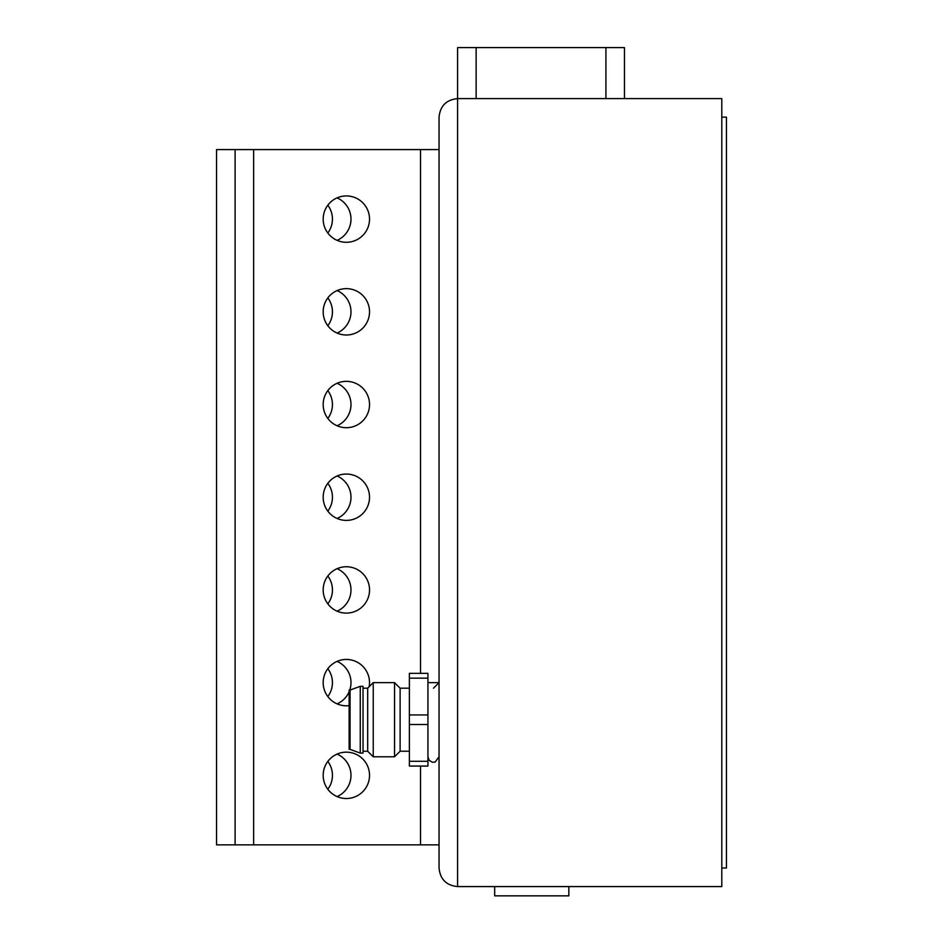 <?xml version="1.0" encoding="UTF-8"?>
<svg xmlns="http://www.w3.org/2000/svg" width="943" height="943" viewBox="0 0 943 943"><rect width="100%" height="100%" fill="white"/><g stroke="black" fill="none" stroke-linecap="round" stroke-linejoin="round"><path stroke-width="1.41" d="M457.591 98.602L457.591 886.585C446.357 885.453 440.181 879.277 439.049 868.043C440.181 879.277 446.357 885.453 457.591 886.585L721.796 886.585L721.796 98.602L457.591 98.602C446.357 99.722 440.181 105.899 439.049 117.144C440.181 105.899 446.357 99.722 457.591 98.602L457.591 47.61L624.466 47.61L624.466 98.602M439.049 868.043L439.049 117.144M568.841 886.585L568.841 895.85L494.674 895.85L494.674 886.585M721.796 117.144L726.44 117.144L726.44 868.043L721.796 868.043M433.497 688.19L439.049 682.649M439.049 682.614L427.933 682.638M427.933 714.935L427.933 673.361L409.392 673.361L409.392 714.935L427.933 714.935L427.933 724.495L409.392 724.495L409.392 761.284L427.933 761.284L427.933 724.495M409.392 761.284L409.392 766.07L427.933 766.07L427.933 761.284M427.933 678.147L409.392 678.147M409.392 724.495L409.392 714.935M409.392 751.229L400.115 751.229L400.115 688.19L409.392 688.19M400.115 751.229L394.551 756.793L394.551 682.638L400.115 688.19M363.031 751.229L367.676 751.229L373.239 756.793L373.239 682.638L394.551 682.638M367.676 751.229L367.676 688.19L373.239 682.638M363.031 688.19L367.676 688.19M363.031 753.092L363.031 686.339L360.261 686.339L360.261 753.092L363.031 753.092M350.053 690.052L349.134 690.052L349.134 749.379L350.053 749.379L350.053 690.052L360.261 686.339M235.102 844.857L235.102 149.583L216.56 149.583L216.56 844.857L253.643 844.857L253.643 149.583L439.049 149.583M439.049 844.857L420.507 844.857L420.507 766.07M253.643 844.857L420.507 844.857M323.178 775.335A23.174 23.174 0 0 0 357.939 795.409A23.174 23.174 0 0 0 357.939 755.26A23.174 23.174 0 0 0 323.178 775.335M369.161 686.704A23.174 23.174 0 0 0 348.391 659.546A23.174 23.174 0 0 0 323.178 682.638A23.174 23.174 0 0 0 349.134 705.635M323.178 589.929A23.174 23.174 0 0 0 357.939 610.003A23.174 23.174 0 0 0 357.939 569.855A23.174 23.174 0 0 0 323.178 589.929M323.178 497.22A23.174 23.174 0 0 0 357.939 517.294A23.174 23.174 0 0 0 357.939 477.158A23.174 23.174 0 0 0 323.178 497.22M323.178 404.523A23.174 23.174 0 0 0 357.939 424.598A23.174 23.174 0 0 0 357.939 384.449A23.174 23.174 0 0 0 323.178 404.523M323.178 311.815A23.174 23.174 0 0 0 357.939 331.889A23.174 23.174 0 0 0 357.939 291.752A23.174 23.174 0 0 0 323.178 311.815M323.178 219.118A23.174 23.174 0 0 0 357.939 239.18A23.174 23.174 0 0 0 357.939 199.044A23.174 23.174 0 0 0 323.178 219.118M235.102 149.583L253.643 149.583M337.075 796.576A23.174 23.174 0 0 0 337.075 754.094M337.075 703.879A23.174 23.174 0 0 0 349.134 691.714M349.77 690.052A23.174 23.174 0 0 0 337.075 661.397M337.075 611.17A23.174 23.174 0 0 0 337.075 568.688M337.075 518.461A23.174 23.174 0 0 0 337.075 475.979M337.075 425.764A23.174 23.174 0 0 0 337.075 383.282M337.075 333.056A23.174 23.174 0 0 0 337.075 290.574M337.075 240.359A23.174 23.174 0 0 0 337.075 197.877M327.81 789.244A23.174 23.174 0 0 0 327.81 761.425M327.81 696.535A23.174 23.174 0 0 0 327.81 668.728M327.81 603.838A23.174 23.174 0 0 0 327.81 576.02M327.81 511.13A23.174 23.174 0 0 0 327.81 483.323M327.81 418.433A23.174 23.174 0 0 0 327.81 390.614M327.81 325.724A23.174 23.174 0 0 0 327.81 297.917M327.81 233.015A23.174 23.174 0 0 0 327.81 205.209M578.106 47.61L503.951 47.61M420.507 673.361L420.507 149.583M476.132 98.602L476.132 47.61M605.925 98.602L605.925 47.61M427.933 756.793L429.171 760.294L432.354 762.239L435.077 762.133L439.049 756.805M373.239 756.793L394.551 756.793M350.053 749.379L360.261 753.092"/></g></svg>

